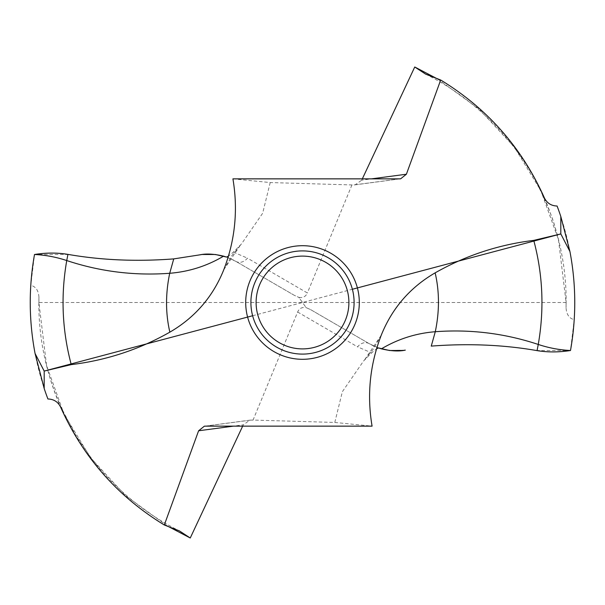 <?xml version="1.0" encoding="UTF-8"?>
<svg xmlns="http://www.w3.org/2000/svg" width="605" height="605" viewBox="0 0 605 605"><rect width="100%" height="100%" fill="white"/><g stroke="black" fill="none" stroke-linecap="round" stroke-linejoin="round"><path stroke-width="0.45" stroke-dasharray="3.02 2.27" d="M536.393 350.507L570.492 350.507L574.213 319.712C576.656 281.023 570.946 243.127 557.084 206.018M437.528 78.937L479.198 109.127L514.356 147.159L540.893 190.741L558.453 239.557L566.106 302.5L566.053 307.627C566.424 314.343 569.146 318.366 574.213 319.712M566.106 302.5L302.5 302.5L298.847 297.365C302.946 298.061 305.79 296.601 307.363 292.979L247.422 258.146A10.406 8.523 -59.8 0 1 235.844 261.368L294.295 295.323L298.847 297.365L294.295 295.323L235.844 261.368L226.482 257.065M405.305 350.129L389.62 350.514C382.421 349.645 375.599 347.353 369.156 343.632L310.705 309.677L306.153 307.635L298.847 297.365M310.705 309.677L369.156 343.632L310.705 309.677L306.153 307.635C302.054 306.939 299.21 308.399 297.637 312.021L253.056 420.067L334.792 422.441L342.362 391.707L363.529 361.064L371.599 352.897L376.575 348.798M378.443 347.92L369.156 343.632L378.518 347.935M402.703 350.514L389.507 350.499M369.156 343.632A10.406 8.523 120.2 0 0 357.578 346.854L371.599 352.897M167.472 526.063L125.802 495.873L90.644 457.841L64.107 414.259L46.547 365.443L38.894 302.5L302.5 302.5L306.153 307.635M242.673 426.139L243.286 424.839L233.5 426.139M253.056 420.067L249.857 420.157L243.286 424.839M215.448 254.501L202.297 254.486L215.38 254.486C222.579 255.355 229.401 257.647 235.844 261.368L226.557 257.08M199.695 254.871L201.503 254.592M68.607 254.493L34.508 254.493L30.787 285.288C28.344 323.977 34.054 361.873 47.916 398.982M38.894 302.5L38.947 297.373C38.576 290.657 35.854 286.634 30.787 285.288M362.327 178.861L361.714 180.161L371.5 178.861M232.917 178.861L270.208 182.559L351.944 184.933L355.143 184.843L361.714 180.161M351.944 184.933L307.363 292.979M270.208 182.559L262.638 213.293L241.471 243.936L233.401 252.103L228.425 256.202M233.401 252.103L247.422 258.146M334.792 422.441L372.083 426.139M354.099 302.5A51.599 51.599 0 0 0 302.5 250.901A51.599 51.599 0 0 0 250.901 302.5A51.599 51.599 0 0 0 302.5 354.099A51.599 51.599 0 0 0 354.099 302.5M403.497 350.408L403.104 350.461M294.295 295.323L235.844 261.368M67.934 254.38C57.286 252.61 46.146 252.648 34.508 254.493M252.633 315.742L352.367 289.258M544.379 197.873C559.844 234.074 567.074 270.662 566.053 307.627M381.226 335.253L364.452 360.058M297.637 312.021L357.578 346.854M354.106 184.911L399.701 178.861M223.774 269.747L240.548 244.942M38.947 297.373C37.926 334.338 45.156 370.925 60.621 407.127M250.893 420.089L205.299 426.139M381.279 335.109L373.527 348.873L363.529 361.064M425.61 74.105C439.26 80.941 452.215 88.95 464.481 98.154C483.478 112.522 499.934 128.835 513.842 147.098C522.622 158.654 530.101 170.292 536.287 182.014C546.459 202.569 552.781 217.876 555.246 227.934L558.46 239.557M400.434 178.823L355.143 184.843M223.721 269.89L231.473 256.127L241.471 243.936M46.54 365.443L46.54 365.428C46.547 364.724 50.041 382.549 60.961 407.127L75.95 435.683L90.863 457.516C104.158 475.038 119.813 490.791 137.819 504.797C150.872 514.855 164.726 523.559 179.39 530.895M204.566 426.177L249.857 420.157"/><path stroke-width="0.91" d="M371.5 178.861L406.394 174.225L440.69 80.011C487.441 108.575 522.002 147.862 544.379 197.873C546.981 203.136 551.216 205.851 557.084 206.018A272.258 272.258 0 0 1 560.812 216.499L569.933 251.506C576.172 284.486 576.353 317.489 570.492 350.507C576.353 317.489 576.172 284.486 569.933 251.506L560.812 233.923L533.746 240.382C498.717 244.639 465.85 255.461 435.146 272.847C410.175 287.383 392.259 308.036 381.4 334.815L381.279 335.109M570.492 350.507C558.854 352.352 547.714 352.382 537.066 350.62L536.393 350.507C503.178 344.767 468.134 343.3 431.259 346.105C468.126 343.3 503.171 344.767 536.393 350.507L537.066 350.62C547.714 352.382 558.854 352.352 570.485 350.507C559.466 349.955 548.727 347.935 538.253 344.449L537.066 350.62M403.497 350.408L405.305 350.129C399.005 351.55 391.042 351.127 381.407 348.843C398.045 338.974 416.006 333.264 435.29 331.721L431.259 346.105M352.367 289.258L560.812 233.923L560.812 216.499M406.394 174.225L400.654 178.8L399.701 178.861L232.917 178.861C238.196 210.162 235.095 240.601 223.6 270.185L223.721 269.89M233.5 426.139L198.606 430.775L164.31 524.989C117.559 496.425 82.998 457.138 60.621 407.127C58.02 401.864 53.785 399.149 47.916 398.982A272.258 272.258 0 0 1 44.188 388.501L44.188 371.077L71.254 364.618C106.283 360.361 139.15 349.539 169.854 332.153C194.825 317.617 212.741 296.964 223.6 270.185L223.774 269.747M198.606 430.775L204.346 426.2L205.299 426.139L372.083 426.139C366.804 394.838 369.905 364.399 381.4 334.815L381.226 335.253M376.575 348.798L378.518 347.935L381.407 348.843M164.31 524.989L179.39 530.895L190.25 538.004L167.472 526.063M190.25 538.004L242.673 426.139M201.503 254.592L173.741 258.895C136.874 261.7 101.829 260.233 68.607 254.493L67.934 254.38L68.607 254.493C101.821 260.233 136.866 261.7 173.741 258.895L199.695 254.871C205.995 253.45 213.958 253.873 223.593 256.157C206.955 266.026 188.994 271.736 169.71 273.279L173.741 258.895M440.69 80.011L425.61 74.105L414.75 66.996L437.528 78.937M414.75 66.996L362.327 178.861M228.425 256.202L226.482 257.065L223.593 256.157M71.254 364.618C62.118 330.345 60.613 295.656 66.747 260.551L67.934 254.38C57.286 252.61 46.146 252.648 34.508 254.493C28.647 287.511 28.828 320.514 35.067 353.494L44.188 371.077L252.633 315.742M169.854 332.153C165.498 313.352 165.452 293.727 169.71 273.279C134.537 275.888 100.218 271.653 66.747 260.551C56.273 257.065 45.534 255.045 34.508 254.493C28.647 287.511 28.828 320.514 35.067 353.494L44.188 388.501M354.099 302.5A51.599 51.599 0 0 1 302.5 354.099A51.599 51.599 0 0 1 250.901 302.5A51.599 51.599 0 0 1 302.5 250.901A51.599 51.599 0 0 1 354.099 302.5M256.104 302.5A46.396 46.396 0 0 1 302.5 256.104A46.396 46.396 0 0 1 348.896 302.5A46.396 46.396 0 0 1 302.5 348.896A46.396 46.396 0 0 1 256.104 302.5M403.104 350.461L389.62 350.514M389.507 350.499L378.443 347.92M226.557 257.08L215.448 254.501M215.38 254.486L202.297 254.486M35.067 353.494L44.188 371.077M560.812 233.923L569.933 251.506M533.746 240.382C542.882 274.655 544.387 309.344 538.253 344.449C504.782 333.347 470.463 329.112 435.29 331.721C439.548 311.273 439.502 291.648 435.146 272.847M359.302 302.5A56.802 56.802 0 0 0 302.5 245.698A56.802 56.802 0 0 0 245.698 302.5A56.802 56.802 0 0 0 302.5 359.302A56.802 56.802 0 0 0 359.302 302.5"/></g></svg>
